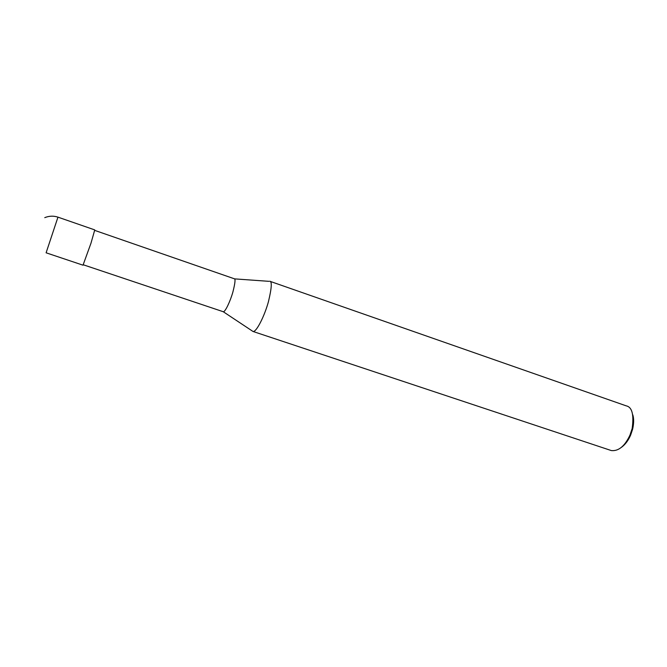 <?xml version="1.0" encoding="UTF-8"?>
<svg xmlns="http://www.w3.org/2000/svg" width="667" height="667" viewBox="0 0 667 667"><rect width="100%" height="100%" fill="white"/><g stroke="black" fill="none" stroke-linecap="round" stroke-linejoin="round"><path stroke-width="1" d="M83.016 265.183L90.979 243.213L94.756 229.907L57.962 217.15L46.106 252.801L83.016 265.183M223.137 311.681L223.278 311.731C225.179 312.231 230.423 300.9 232.908 291.938C235.159 283.066 235.601 278.673 234.25 278.748L94.756 230.398M223.245 311.722L253.018 331.474C256.411 332.433 264.774 315.366 268.451 301.609C271.711 288.011 272.136 281.216 269.735 281.224L626.188 405.844C632.083 407.045 634.067 414.624 632.158 428.573L632.641 429.098C633.933 423.203 633.975 418.442 632.783 414.807M253.018 331.474L611.314 450.567C618.584 451.342 624.821 446.156 630.015 435.009L632.158 428.573M621.452 447.332C625.304 444.489 628.381 440.378 630.682 434.984L632.641 429.098M44.764 217.642C49.175 215.875 53.577 215.716 57.962 217.15M83.283 264.782L223.278 311.731M234.501 278.873L268.893 281.324M630.015 435.009L630.682 434.984"/></g></svg>

